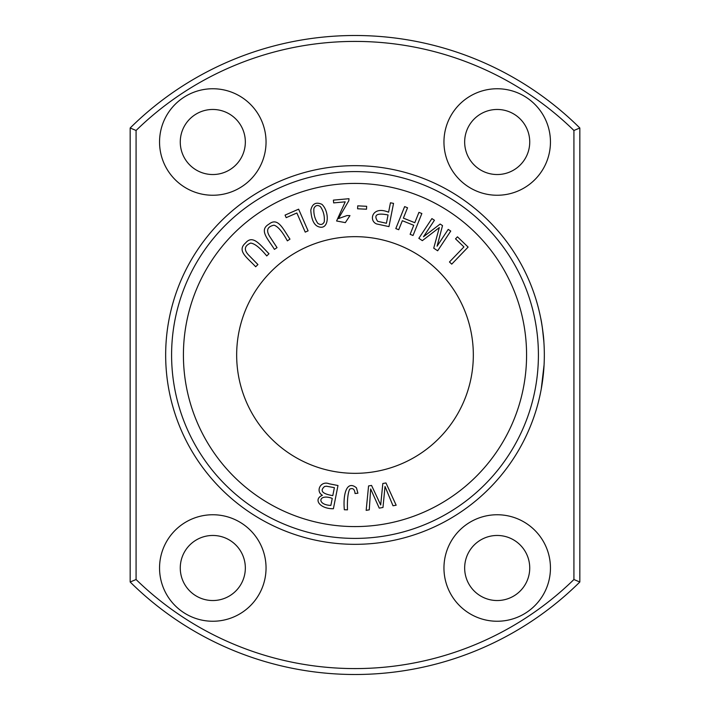 <?xml version="1.0" encoding="UTF-8"?>
<svg xmlns="http://www.w3.org/2000/svg" width="710" height="710" viewBox="0 0 710 710"><rect width="100%" height="100%" fill="white"/><g stroke="black" fill="none" stroke-linecap="round" stroke-linejoin="round"><path stroke-width="1.06" d="M366.653 206.29L357.733 205.856L357.591 208.784L366.511 209.21L366.653 206.29M257.925 264.564L248.367 254.801C243.716 249.663 244.471 245.758 250.621 243.086C254.686 243.512 260.055 247.79 266.747 255.928L268.983 253.736C259.975 244.728 252.831 234.202 245.456 243.077C236.457 250.949 247.497 257.81 255.68 266.756L257.925 264.564M337.987 485.525L329.129 483.776C320.734 480.386 315.222 491.249 322.384 495.278C312.933 499.272 319.864 508.91 333.398 508.742L337.987 485.525M421.855 213.524L418.944 212.352L414.791 222.7L403.378 218.121L407.54 207.773L404.629 206.601L395.807 228.567L398.709 229.729L402.339 220.712L413.744 225.301L410.123 234.318L413.034 235.489L421.855 213.524M385.974 482.96L382.823 483.492L380.702 504.97L371.543 485.427L368.57 485.942L366.165 510.366L369.271 509.833L370.655 488.941L379.246 508.12L382.974 507.481L385.024 486.483L393.003 505.768L396.162 505.218L385.974 482.96M298.617 209.175L285.065 215.103L286.183 217.659L296.86 212.991L305.229 232.117L308.096 230.856L298.617 209.175M357.893 493.228L356.473 487.85C346.658 479.738 342.886 494.346 344.341 509.753L347.474 509.851C347.146 500.142 347.864 493.255 349.639 489.181C352.799 487.646 354.609 489.092 355.062 493.521L357.893 493.228M333.656 202.9L345.211 201.844L336.593 220.987L345.326 222.629L349.968 215.6L346.968 215.565L338.43 218.609L348.823 200.744L348.983 198.702L333.398 200.122L333.656 202.9M450.743 231.061L448.223 229.392L437.085 246.184L442.516 225.611L440.164 224.049L423.488 236.758L434.431 220.251L431.911 218.582L418.838 238.311L422.352 240.637L439.312 227.582L433.73 248.18L437.662 250.79L450.743 231.061M468.121 247.08L457.462 236.829L455.527 238.844L463.932 246.92L449.465 261.972L451.729 264.138L468.121 247.08M393.535 203.388L390.456 202.785L388.592 212.219C372.049 205.296 368.401 220.925 376.699 223.97L388.956 226.605L393.535 203.388M473.33 355A118.33 118.33 0 0 1 295.83 457.48A118.33 118.33 0 0 1 295.83 252.52A118.33 118.33 0 0 1 473.33 355M318.701 226.792C329.192 230.457 329.751 211.793 321.932 204.338C315.968 201.738 312.258 203.69 310.794 210.195C311.45 219.763 314.086 225.292 318.701 226.792M277.042 247.648L269.534 236.235C265.948 230.297 267.439 226.614 273.989 225.176C277.894 226.366 282.34 231.593 287.355 240.859L289.973 239.137C282.855 228.567 277.858 216.869 268.921 224.174C258.573 230.173 268.096 239.021 274.415 249.37L277.042 247.648M544.33 355A189.33 189.33 0 0 1 260.33 518.966A189.33 189.33 0 0 1 260.33 191.034A189.33 189.33 0 0 1 544.33 355M541.49 387.704L541.765 386.098M543.904 367.745L541.26 388.956L544.073 364.887M544.055 365.295L543.984 366.555M541.677 323.414L540.674 317.938M540.709 318.133L540.798 318.586M541.366 321.594L541.517 322.482M541.872 324.594L542.067 325.783M543.15 333.833L543.212 334.445M541.641 323.21L541.535 322.571M543.141 333.798L542.635 329.724M541.783 324.008L541.694 323.485L541.783 324.008M541.322 321.355L540.896 319.065L541.322 321.355M541.331 321.426L541.437 321.994L541.331 321.426M543.842 368.641L543.736 370.008M543.576 371.907L543.532 372.395M543.975 366.68L544.038 365.588M543.887 341.98C542.768 330.185 541.703 322.162 540.665 317.929C540.629 317.184 543.567 333.407 543.887 341.98L542.449 328.322M541.978 325.233L542.2 326.671M159.546 568A53.25 53.25 0 0 1 212.796 514.75A53.25 53.25 0 0 1 266.046 568A53.25 53.25 0 0 1 212.796 621.25A53.25 53.25 0 0 1 159.546 568M159.546 142A53.25 53.25 0 0 0 212.796 195.25A53.25 53.25 0 0 0 266.046 142A53.25 53.25 0 0 0 212.796 88.75A53.25 53.25 0 0 0 159.546 142M443.954 568A53.25 53.25 0 0 0 523.829 614.115A53.25 53.25 0 0 0 523.829 521.885A53.25 53.25 0 0 0 443.954 568M136.08 130.48A313.58 313.58 0 0 1 573.92 130.48L573.92 579.52A313.58 313.58 0 0 1 136.08 579.52L136.08 130.48L130.17 127.995L130.17 582.005A319.5 319.5 0 0 0 579.83 582.005L573.92 579.52M443.954 142A53.25 53.25 0 0 1 523.829 95.886A53.25 53.25 0 0 1 523.829 188.114A53.25 53.25 0 0 1 443.954 142M130.17 582.005L136.08 579.52M579.83 582.005L579.83 127.995A319.5 319.5 0 0 0 130.17 127.995M579.83 127.995L573.92 130.48M538.411 355A183.411 183.411 0 0 1 263.295 513.836A183.411 183.411 0 0 1 263.295 196.164A183.411 183.411 0 0 1 538.411 355M526.58 355A171.58 171.58 0 0 1 269.205 503.594A171.58 171.58 0 0 1 269.205 206.406A171.58 171.58 0 0 1 526.58 355M464.659 568A32.545 32.545 0 0 1 513.472 539.822A32.545 32.545 0 0 1 513.472 596.178A32.545 32.545 0 0 1 464.659 568M245.34 142A32.545 32.545 0 0 1 196.528 170.178A32.545 32.545 0 0 1 196.528 113.822A32.545 32.545 0 0 1 245.34 142M245.34 568A32.545 32.545 0 0 0 196.528 539.822A32.545 32.545 0 0 0 196.528 596.178A32.545 32.545 0 0 0 245.34 568M464.659 142A32.545 32.545 0 0 0 513.472 170.178A32.545 32.545 0 0 0 513.472 113.822A32.545 32.545 0 0 0 464.659 142M543.141 376.22L543.869 368.197M541.748 386.169L542.804 379.016M388.05 214.961L386.417 223.268L377.658 221.325C373.38 214.881 376.85 212.76 388.05 214.961M313.935 208.332C315.453 205.27 317.627 204.711 320.45 206.645C323.52 211.101 324.781 216.204 324.239 221.937C322.775 224.724 320.627 225.194 317.796 223.348C314.752 218.822 313.456 213.816 313.935 208.332M332.253 498.376L330.869 505.405C316.411 504.952 318.311 493.264 332.253 498.376M334.374 487.655L332.795 495.642C322.331 493.867 319.598 490.823 324.577 486.501L326.476 486.217L334.374 487.655"/></g></svg>
